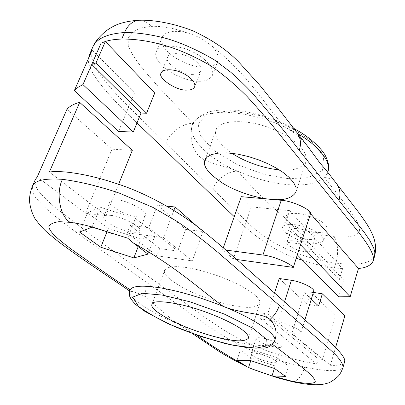 <?xml version="1.0" encoding="UTF-8"?>
<svg xmlns="http://www.w3.org/2000/svg" width="405" height="405" viewBox="0 0 405 405"><rect width="100%" height="100%" fill="white"/><g stroke="black" fill="none" stroke-linecap="round" stroke-linejoin="round"><path stroke-width="0.3" stroke-dasharray="2.02 1.52" d="M275.233 339.086C274.413 341.531 273.264 343.101 271.785 343.794C263.782 349.672 215.389 339.451 183.511 326.121L173.451 320.735C162.42 311.587 153.313 303.654 146.134 296.931C137.928 293.063 132.567 291.195 130.051 291.317L129.782 290.294M249.779 360.323L253.165 349.93L277.916 358.081L288.628 366.12L275.167 365.968L251.606 358.182L240.342 350.188L253.165 349.93M236.996 360.318L240.342 350.188M274.62 368.54L277.916 358.081M285.454 376.367L288.628 366.12M250.796 360.663L251.606 358.182M274.382 368.459L275.167 365.968M257.97 353.712C254.229 352.897 251.961 352.902 251.166 353.727C251.89 355.656 255.702 357.817 262.602 360.197C270.975 362.748 275.633 363.406 276.564 362.166C278.554 361.037 264.931 354.826 257.97 353.712M147.997 254.102L155.449 234.541L141.143 239.021L108.312 228.486L87.52 212.812L100.212 207.198L135.391 218.411L155.449 234.541M127.661 238.15L135.391 218.411M138.196 246.645L141.143 239.021M92.082 227.129L100.212 207.198M79.588 232.045L87.52 212.812M106.94 231.903L108.312 228.486M110.762 215.399C107.087 214.913 104.768 215.374 103.807 216.781C102.88 219.925 111.532 225.519 119.126 228.45C128.142 232.278 139.249 233.513 139.583 230.769C143.831 228.293 121.11 215.754 110.762 215.399M66.962 109.32L112.003 149.151L85.536 213.232L37.225 176.955M118.599 184.28L105.928 215.627L49.38 172.019M132.314 150.361L112.003 149.151M116.999 199.893C113.329 199.457 110.995 199.989 109.998 201.482C109.001 204.808 117.536 210.514 125.079 213.445C134.025 217.282 145.127 218.361 145.516 215.465C149.825 212.777 127.357 200.06 116.999 199.893M262.972 338.226C259.24 337.461 256.962 337.532 256.142 338.443C256.821 340.504 260.587 342.716 267.447 345.085C275.78 347.591 280.432 348.158 281.399 346.791C283.429 345.516 269.927 339.223 262.972 338.226M344.635 361.721C342.701 364.606 337.952 365.791 330.374 365.275L291.823 333.34C296.966 334.307 299.994 334.13 300.905 332.809C302.788 330.576 288.188 323.641 278.093 321.965L284.523 301.831M274.529 293.002L267.715 314.007L262.491 313.075L260.628 318.775L278.093 321.965M260.628 318.775L316.801 363.989L306.251 362.045C279.475 356 250.199 347.095 220.006 327.62C203.426 316.609 188.654 305.537 180.438 299.634L90.452 234.525L54.457 206.945C47.4 200.824 41.917 195.306 38.009 190.385C35.331 185.981 34.43 182.392 35.301 179.618M105.928 215.627L85.536 213.232M235.219 305.937C248.26 308.448 256.481 307.668 259.873 303.603L259.483 300.378L256.492 296.445L251.313 292.162L244.625 287.889L237.158 283.91L228.785 280.068L218.897 276.154L207.932 272.499L196.673 269.487L186.118 267.457L177.218 266.606L170.606 266.925L166.485 268.231L164.648 270.221C162.83 274.16 169.877 280.493 185.799 289.226C202.085 297.518 222.947 303.897 235.219 305.937M167.199 206.17L157.403 205.153L185.713 229.417L177.714 251.08L159.651 248.559L156.943 255.752L127.266 232.9L163.579 237.634L192.324 260.916L202.966 231.508L197.24 226.466M156.943 255.752L192.324 260.916M313.662 291.499C312.675 293.104 309.623 293.509 304.514 292.714L291.823 333.34M313.384 292.41L310.696 291.995L306.944 304.104L318.603 306.033M306.944 304.104L279.237 278.488M304.514 292.714L311.308 299.133M344.852 315.951L335.578 315.9L310.696 291.995M330.374 365.275L335.578 347.546M267.715 314.007L322.643 359.432L335.578 315.9M316.801 363.989L318.33 358.86L262.491 313.075M322.643 359.432L318.33 358.86M185.713 229.417L202.966 231.508M173.907 210.241L163.579 237.634M157.403 205.153L148.731 227.706L130.202 225.418L159.651 248.559M177.714 251.08L148.731 227.706M127.266 232.9L130.202 225.418M374.66 255.889L374.63 255.98C371.026 264.227 355.124 265.442 335.796 263.113C315.865 260.334 296.116 254.011 276.539 244.144C265.832 237.624 257.631 231.761 251.93 226.562L212.949 189.327C215.698 179.704 229.215 169.999 238.039 171.401C255.165 178.802 272.064 183.237 288.735 184.71C305.335 185.93 317.176 183.536 324.258 177.522C329.052 177.79 333.118 179.795 336.444 183.536M296.931 132.567C293.488 128.785 289.236 126.846 284.178 126.76C265.574 118.26 246.108 113.415 225.777 112.231C207.092 112.524 196.162 116.306 192.993 123.576C183.718 122.411 169.148 133.118 165.918 143.365L125.373 103.508C116.934 95.16 108.737 85.845 100.799 75.558C96.891 70.212 93.833 64.243 91.616 57.647L92.234 48.337M297.943 133.873L284.178 126.76C293.529 131.463 301.538 138.227 308.205 147.045M326.627 170.804L327.291 173.689L324.258 177.522L327.832 171.983M279.07 169.766L280.68 169.892C293.412 171.067 301.872 168.227 306.064 161.367C308.524 149.88 291.134 135.928 269.993 128.036C245.354 118.189 217.525 120.553 216.209 129.823C213.526 135.776 218.806 143.598 232.04 153.287M311.46 243.066C317.844 243.926 321.924 243.04 323.706 240.398C323.231 235.548 317.393 231.179 306.21 227.291C294.42 223.175 282.7 223.975 282.594 227.301C278.787 231.133 299.735 242.575 311.46 243.066M314.877 232.257C321.15 233.098 325.24 232.126 327.149 229.346C327.994 224.821 318.816 219.044 310.225 216.219C300.014 212.423 286.669 212.428 286.203 216.361L286.796 219.454C291.266 225.367 299.69 229.498 312.063 231.852L314.877 232.257M308.058 239.401C301.138 239.137 288.694 232.354 290.952 230.091C292.152 227.893 296.794 227.888 304.879 230.075C311.48 232.364 314.928 234.946 315.222 237.826C314.189 239.37 311.799 239.897 308.058 239.401M199.164 81.233C205.619 81.425 210.028 79.451 212.407 75.31C215.055 67.372 203.087 56.209 190.907 51.055C176.732 44.18 157.98 44.707 156.31 51.724C154.153 56.548 157.91 62.77 167.569 70.384C179.374 77.699 189.91 81.314 199.164 81.233M204.596 67.2C211.157 67.276 215.587 65.195 217.89 60.968C219.13 55.141 216.052 49.324 208.661 43.512C202.616 38.814 195.635 35.341 187.712 33.094C177.091 29.854 164.248 31.17 162.192 37.417C160.39 43.229 164.081 49.582 173.259 56.472C184.447 63.651 194.891 67.225 204.596 67.2M193.165 74.323C182.802 75.558 163.023 61.692 167.751 56.928C168.723 52.771 179.769 52.453 188.112 56.487C195.271 59.494 202.449 66.111 200.86 70.845C199.488 73.249 196.921 74.409 193.165 74.323M192.532 124.644L192.552 124.583C186.001 136.87 210.489 160.238 238.039 171.401C223.95 165.007 206.464 163.817 198.546 155.616C190.294 147.263 189.91 131.584 192.532 124.639L192.993 123.576L192.552 124.583L198.977 116.498L208.438 112.043C215.961 109.978 225.023 109.391 235.619 110.287C255.418 112.408 274.742 118.402 293.59 128.263M136.996 122.938C115.258 102.176 85.318 71.741 88.609 58.168M234.227 216.68C251.9 234.338 274.479 251.535 296.247 258.218M302.808 260.445C312.817 263.812 323.337 266.272 334.368 267.826L335.796 263.113C338.808 254.517 337.831 240.271 333.917 236.728C346.807 238.064 357.225 236.262 359.569 231.295C359.711 227.089 358.045 222.385 354.572 217.176C346.062 205.016 335.953 191.798 324.258 177.522M304.221 251.475C297.295 251.125 284.761 244.407 286.988 242.251C288.163 240.14 292.805 240.195 300.925 242.423C307.557 244.721 311.04 247.263 311.369 250.052C310.351 251.53 307.972 252.006 304.221 251.475M339.274 279.739L342.579 268.723L289.59 210.646L285.576 222.846L339.274 279.739L343.637 280.032L290.729 223.398L285.576 222.846M310.807 212.721L309.592 212.6L310.508 213.653M309.592 212.6L299.584 243.82L284.644 242.003L297.316 254.872M300.535 244.817L299.584 243.82M338.631 296.819L343.637 280.032M290.729 223.398L284.644 242.003M101.063 43.183L91.758 64.451M154.73 93.044L134.521 92.831L92.178 50.063M134.521 92.831L118.559 131.438M289.59 210.646L251.313 206.909L241.253 196.668M342.579 268.723L334.368 267.826M251.313 206.909L233.31 259.013L236.611 259.473M223.302 247.799L222.654 249.642L233.31 259.013M225.929 250.077L222.654 249.642M129.777 290.304C125.347 296.83 153.991 314.953 183.511 326.121L196.688 335.097M271.785 343.794L274.615 341.025M271.796 343.794L272.58 344.397M32.223 186.594L34.055 195.625C39.26 202.06 45.112 207.973 51.622 213.359C64.714 223.823 77.436 233.366 89.778 241.982L147.4 283.004C145.603 287.869 145.182 292.511 146.134 296.931M147.4 283.004L204.287 323.413L221.115 334.565L231.437 340.671L245.82 347.976L266.09 356.056L285.1 362.207L304.707 367.138C324.385 371.172 340.149 372.337 343.086 367.214M304.707 367.138C301.624 376.574 297.467 381.404 292.248 381.637M288.198 178.64L308.109 177.724L322.491 170.313L323.676 156.431L310.691 140.454L290.015 127.043L261.336 115.8L229.751 110.651L206.889 114.321L198.096 123.829L200.359 135.564L213.673 150.316L237.355 164.708L264.688 174.595L288.198 178.64M238.039 171.401C253.09 188.725 269.345 204.738 286.796 219.454M312.063 231.852L323.149 234.935L333.917 236.728M284.178 126.76C263.402 102.647 247.637 73.538 208.656 43.512M187.712 33.094C174.302 28.168 162.137 25.93 151.212 26.386L140.191 28.082L132.612 32.279L128.182 38.111L128.233 45.638L132.157 54.037L137.857 62.486L144.388 70.799L158.497 86.872L192.993 123.576M139.224 20.25C143.927 20.422 147.921 22.472 151.212 26.386M212.949 189.327L165.918 143.365M130.061 291.296L129.559 290.957M103.807 216.776L110.003 201.482M139.583 230.764L145.522 215.465M251.166 353.732L256.142 338.448M276.559 362.166L281.399 346.796M252.011 368.95L253.343 369.497M173.461 320.719L192.446 333.599M246.903 366.727L247.333 366.925M151.981 304.297L164.648 270.221M248.528 338.109L259.883 303.573M343.055 367.183L343.172 366.788M300.905 332.809L304.894 319.899M327.746 172.257L327.291 173.689M323.711 240.393L327.144 229.357M282.599 227.296L286.203 216.361M212.407 75.305L217.89 60.968M156.31 51.729L162.192 37.417M336.874 184.093L336.606 183.743M167.746 56.928L161.286 72.875M200.86 70.845L194.663 86.807M290.952 230.086L286.988 242.246M315.222 237.821L311.374 250.047M295.969 192.041L306.079 161.322M204.935 160.137L216.209 129.823"/><path stroke-width="0.61" d="M129.782 290.294L130.051 289.747C132.789 285.677 143.218 285.095 161.347 288.006C180.397 291.428 201.022 297.548 223.221 306.362C241.233 313.85 261.939 312.64 269.998 319.469C275.587 325.519 277.329 332.059 275.233 339.086L274.615 341.025C278.412 335.046 253.495 318.183 223.221 306.362C198.602 288.431 177.628 267.948 133.407 242.995L147.997 254.102L133.847 257.914L138.196 246.645M224.081 338.853C211.764 336.449 190.684 329.847 174.049 321.838C157.748 313.46 150.392 307.613 151.981 304.297C151.642 298.986 179.491 302.216 206.302 312.255C219.966 317.302 231.002 322.486 239.421 327.797C245.734 332.034 248.766 335.482 248.518 338.129C245.339 341.466 237.193 341.704 224.081 338.853M272.028 375.936L252.006 368.955L247.328 366.93L236.996 360.318L249.779 360.323L274.62 368.54L285.454 376.367L272.033 375.936L274.382 368.459M248.594 367.451L250.796 360.663M133.847 257.914L100.794 247.222L79.588 232.045L92.082 227.129L127.661 238.15L133.402 242.995M100.794 247.222L106.94 231.903M343.172 366.788L344.635 361.721C346.558 356.405 329.326 341.41 317.252 330.774L232.273 255.636C223.089 247.506 212.417 238.55 200.257 228.785C174.985 208.869 143.562 192.284 117.232 183.819C98.719 177.577 81.516 173.639 65.625 171.993C58.811 171.447 53.394 171.452 49.38 172.019L79.699 102.384C73.988 103.812 69.741 106.125 66.962 109.32L37.225 176.955L35.301 179.618L32.344 186.33M79.699 102.384L132.314 150.361L118.599 184.28M274.529 293.002L279.237 278.488L291.392 280.306C301.426 281.607 315.677 288.77 313.662 291.499L304.894 319.899M311.308 299.133L318.603 306.033L322.334 293.812L313.384 292.41M322.334 293.812L344.852 315.951L335.578 347.546M167.199 206.17L175.132 206.99L173.907 210.241M197.24 226.466L175.132 206.99M308.205 147.045L319.904 162.962L326.627 170.804M232.04 153.287C246.154 162.805 266.652 168.915 279.07 169.766M234.227 216.68L136.996 122.938M88.609 58.168L89.748 53.976L92.178 50.063L74.323 90.644L78.099 87.257L82.944 84.599L101.063 43.183L105.361 41.482C109.517 40.115 114.98 39.3 121.748 39.037L124.543 32.537C127.681 25.176 132.465 21.085 138.895 20.26L139.224 20.25M296.247 258.218L302.808 260.445M186.999 90.087C176.636 91.155 156.619 77.446 161.286 72.875C162.197 68.855 173.264 68.683 181.688 72.708C188.902 75.715 196.187 82.23 194.663 86.807C193.322 89.125 190.765 90.214 186.999 90.087M310.508 213.653L358.476 268.439L350.173 296.718L300.535 244.817M297.316 254.872L338.631 296.819L350.173 296.718M141.011 113.076L146.564 113.228L154.73 93.044L105.361 41.482L96.031 62.891L91.758 64.451L141.011 113.076L133.275 132.081L82.944 84.599M74.323 90.644L118.559 131.438L133.275 132.081M146.564 113.228L96.031 62.891M223.302 247.799L241.253 196.668L281.237 200.288C290.78 200.728 307.208 207.659 310.807 212.721L293.306 267.401C289.428 262.85 272.555 255.95 262.956 255.028L225.929 250.077M358.476 268.439C365.983 267.908 370.889 265.427 373.197 261.007C375.855 253.069 360.521 234.475 349.844 221.327L275.385 129.175C267.411 119.288 258.096 108.52 247.44 96.871C236.059 85.313 223.793 74.94 210.64 65.757C197.189 57.905 184.164 51.835 171.558 47.557C154.052 41.776 137.452 38.936 121.748 39.037M270.717 199.336C283.515 200.784 291.929 198.369 295.959 192.086L296.045 187.596L293.625 182.534L289.054 177.324L282.963 172.368L276.048 167.948L268.206 163.873L258.851 159.945L248.371 156.538L237.487 154.077L227.144 152.882L218.28 153.08L211.531 154.568L207.137 157.044L204.935 160.137C202.419 165.959 208.529 173.775 223.261 183.586C238.449 192.719 258.613 198.415 270.717 199.336M236.611 259.473L293.306 267.401M162.37 295.093L189.965 301.801L224.147 314.002L252.882 328.298L266.768 339.532L267.153 345.804L256.117 348.178L233.108 345.257C213.217 340.418 194.592 334.535 177.228 327.604C162.304 321.17 149.404 314.118 138.54 306.438L132.693 297.154L142.347 293.26L162.37 295.093M130.051 289.747L129.777 290.304C129.2 290.917 129.185 292.952 129.742 296.414C130.618 298.718 132.648 301.452 135.827 304.626L144.848 311.354L168.561 323.939L200.202 336.297L226.198 343.82L248.862 347.976L264.465 348.052C269.234 347.368 272.616 345.025 274.615 341.025M242.342 363.979C225.479 354.542 210.261 344.913 196.688 335.097M272.58 344.397C286.451 354.826 298.445 364.287 308.549 372.777C312.721 376.402 314.968 379.414 315.287 381.824C313.379 384.269 303.203 383.621 290.127 380.746L272.54 375.967M130.04 289.742C111.476 277.359 91.94 263.868 71.427 249.267C60.644 241.127 48.625 231.888 48.878 226.137C50.488 223.854 53.931 222.365 59.211 221.672L70.146 222.335C82.023 223.899 95.798 227.569 111.466 233.356M269.998 319.469C274.418 315.571 277.531 310.898 279.339 305.441L217.723 252.214C206.899 243.172 194.537 233.255 176.793 221.297L152.913 207.395L119.495 193.185C99.23 186.31 80.225 181.693 62.481 179.329C44.57 178.094 34.496 180.488 32.253 186.523L32.223 186.594C30.502 191.069 29.575 195.742 29.443 200.602C30.147 207.335 32.015 213.384 35.058 218.756C39.072 224.243 43.163 228.845 47.329 232.546L58.138 241.441C84.058 260.876 109.922 277.415 129.559 290.957M62.481 179.329C55.586 192.8 60.016 216.705 70.146 222.335M343.091 367.193C342.316 358.557 328.516 348.649 317.52 338.534L279.339 305.441M292.248 381.637L290.127 380.746M284.523 301.831L291.392 280.306M297.943 133.873C319.459 146.083 331.69 162.683 327.827 172.003L327.746 172.257M92.234 48.337L92.451 47.81C96.01 38.87 106.707 33.782 124.543 32.537C137.584 32.501 151.9 34.587 167.498 38.789C182.422 43.315 197.964 50.291 214.118 59.722L230.491 72.004C238.874 79.431 246.083 86.392 252.112 92.892C271.026 114.701 286.73 133.837 299.229 150.301C301.416 143.856 300.712 138.024 297.118 132.799L296.931 132.567M299.229 150.301L364.394 232.526L369.704 240.297L373.699 248.042L374.812 251.945L374.66 255.889L375.556 251.227L375.531 245.516L374.468 240.049L372.646 234.834L369.927 229.215L366.621 223.641L359.878 213.911L336.874 184.093M336.444 183.536L336.611 183.743C340.073 188.786 340.863 194.289 338.98 200.247M281.237 200.288L262.956 255.028M343.086 367.214C341.795 370.783 340.504 373.354 339.213 374.919C338.96 376.225 330.369 382.917 327.772 383.105C321.469 385.165 311.941 385.955 291.894 381.556L277.779 377.9L253.343 369.497M192.446 333.599L213.886 347.981C221.327 353.221 232.333 359.468 246.903 366.727M293.59 128.263L300.571 132.308C313.313 140.186 322.684 150.351 325.24 155.429C328.683 162.456 328.561 165.26 328.602 167.027L327.832 171.983M308.812 147.825L271.097 99.21L259.792 85.232L240.175 63.585C228.43 50.888 212.6 39.943 192.694 30.745C177.699 24.842 156.391 19.587 138.895 20.265C131.676 20.675 125.094 21.87 119.151 23.849C115.455 25.075 111.294 27.287 106.662 30.481C99.433 36.293 94.699 42.069 92.451 47.81M336.606 183.743L326.415 170.53M92.461 47.81L89.748 53.976M373.197 261.007L374.645 255.985"/></g></svg>

